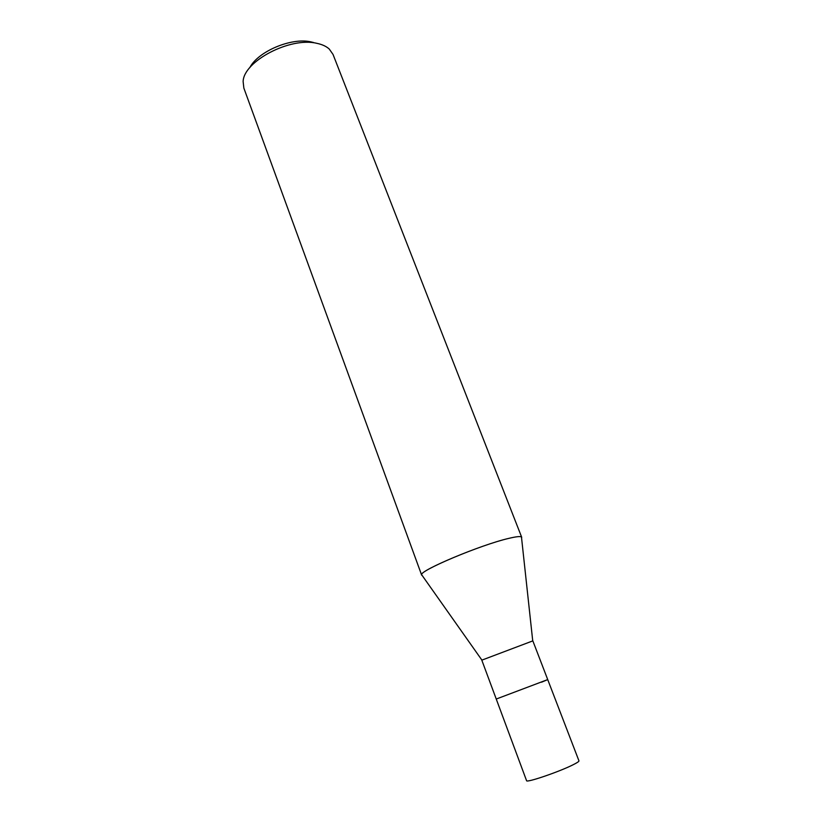 <?xml version="1.0" encoding="UTF-8"?>
<svg xmlns="http://www.w3.org/2000/svg" width="822" height="822" viewBox="0 0 822 822"><rect width="100%" height="100%" fill="white"/><g stroke="black" fill="none" stroke-linecap="round" stroke-linejoin="round"><path stroke-width="1.23" d="M541.523 682.209L547.719 679.589L532.841 640.872L481.805 660.158L526.563 780.664C525.988 783.13 559.227 771.817 573.119 764.758C577.157 762.734 579.109 761.439 578.955 760.864L547.719 679.589L496.241 699.039M521.693 537.259L521.58 538.009L521.467 536.972C520.275 536.16 516.041 536.632 508.746 538.389C479.945 545.027 417.114 571.65 421.645 575.071L422.231 575.554L421.624 574.691C420.093 570.304 480.983 544.781 508.746 538.389C516.822 536.447 521.138 536.078 521.693 537.259L333.023 54.416L329.232 49.012C326.242 46.309 322.101 44.409 316.799 43.319C290.156 36.764 243.559 61.28 243.127 81.553L243.857 88.108L421.645 575.071M313.655 42.549L310.891 41.871C291.42 37.278 257.861 51.509 249.765 67.712M532.728 640.862L521.467 536.972M481.887 660.076L421.624 574.691"/></g></svg>
